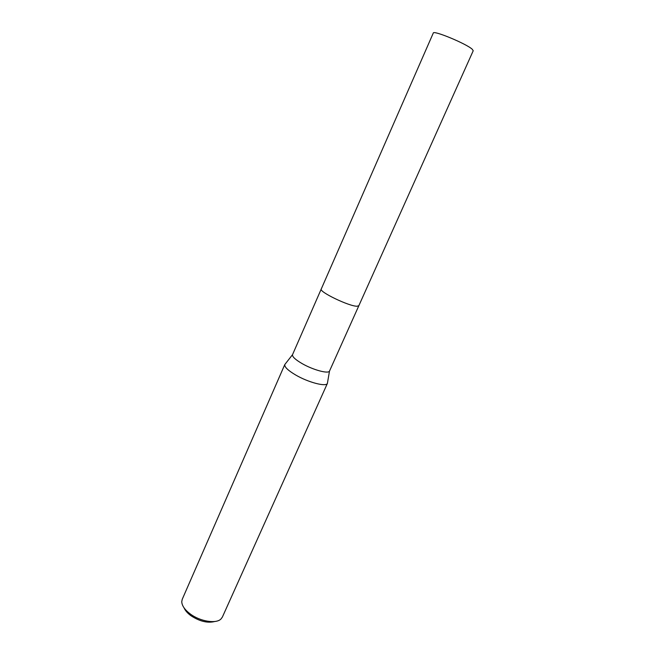 <?xml version="1.0" encoding="UTF-8"?>
<svg xmlns="http://www.w3.org/2000/svg" width="655" height="655" viewBox="0 0 655 655"><rect width="100%" height="100%" fill="white"/><g stroke="black" fill="none" stroke-linecap="round" stroke-linejoin="round"><path stroke-width="0.98" d="M321.22 289.092L292.507 354.707C292.212 356.729 295.413 359.685 302.102 363.59C313.033 369.919 328.392 374.07 329.498 371.098L358.825 305.754M285.408 363.771L284.794 364.557C284.385 366.98 288.02 370.468 295.708 375.02C308.3 382.414 326.092 387.04 327.385 383.429L327.549 382.446M284.843 364.442L182.237 599.3L181.754 601.675C181.91 605.711 184.784 609.838 190.376 614.038C200.324 621.497 216.101 623.986 220.94 619.041L222.373 617.084L327.435 383.322M184.071 607.889C185.226 610.583 187.502 613.186 190.916 615.7C199.644 621.399 207.602 623.331 214.774 621.497M433.283 33.053C433.184 29.958 466.655 43.86 472.255 49.272L473.221 50.746L358.85 305.697L357.081 306.229C349.41 306.507 318.698 291.729 321.245 289.027L433.283 33.053M329.498 371.098L327.385 383.429M292.507 354.707L284.794 364.557"/></g></svg>
